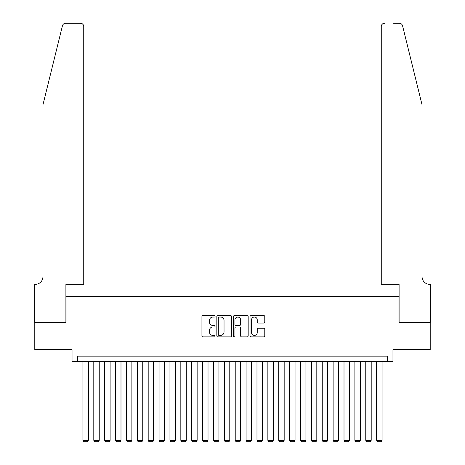 <?xml version="1.0" encoding="UTF-8"?>
<svg xmlns="http://www.w3.org/2000/svg" width="465" height="465" viewBox="0 0 465 465"><rect width="100%" height="100%" fill="white"/><g stroke="black" fill="none" stroke-linecap="round" stroke-linejoin="round"><path stroke-width="0.7" d="M215.097 316.287A0.75 0.75 0 0 0 214.348 315.543L203.002 315.543A1.07 1.07 0 0 0 201.932 316.607L201.932 335.829A1.07 1.07 0 0 0 203.002 336.898L214.348 336.898A0.75 0.75 0 0 0 215.097 336.149A0.75 0.75 0 0 0 214.348 335.404L212.877 335.404A3.418 3.418 0 0 1 209.459 331.987L209.459 330.382A3.418 3.418 0 0 1 212.877 326.965L214.348 326.965A0.75 0.75 0 0 0 215.097 326.221A0.75 0.75 0 0 0 214.348 325.471L212.877 325.471A3.418 3.418 0 0 1 209.459 322.053L209.459 320.455A3.418 3.418 0 0 1 212.877 317.037L214.348 317.037A0.75 0.75 0 0 0 215.097 316.287M263.707 323.07A1.07 1.07 0 0 0 264.777 322.001L264.777 316.607A1.07 1.07 0 0 0 263.707 315.543L251.106 315.543A1.07 1.07 0 0 0 250.036 316.607L250.036 335.829A1.07 1.07 0 0 0 251.106 336.898L263.707 336.898A1.07 1.07 0 0 0 264.777 335.829L264.777 329.313A1.07 1.07 0 0 0 263.707 328.249L258.313 328.249A1.07 1.07 0 0 0 257.244 329.313L257.244 332.545A2.854 2.854 0 0 1 254.39 335.404A2.854 2.854 0 0 1 251.536 332.545L251.536 319.891A2.854 2.854 0 0 1 254.39 317.037A2.854 2.854 0 0 1 257.244 319.891L257.244 322.001A1.07 1.07 0 0 0 258.313 323.07L263.707 323.07M387.519 361.572L392.96 361.572L392.96 349.61L430.218 349.61L430.218 322.414L398.941 322.414L398.941 296.304L66.059 296.304L66.059 322.414L34.782 322.414L34.782 349.61L72.04 349.61L72.04 361.572L387.519 361.572L387.519 356.138L77.481 356.138L77.481 361.572M231.564 316.607A1.07 1.07 0 0 0 230.501 315.543L217.899 315.543A1.07 1.07 0 0 0 216.83 316.607L216.83 335.829A1.07 1.07 0 0 0 217.899 336.898L230.501 336.898A1.07 1.07 0 0 0 231.564 335.829L231.564 316.607M234.5 315.543L247.101 315.543A1.07 1.07 0 0 1 248.171 316.607L248.171 335.829A1.07 1.07 0 0 1 247.101 336.898L241.707 336.898A1.07 1.07 0 0 1 240.643 335.829L240.643 328.034A1.07 1.07 0 0 0 239.574 326.965L235.999 326.965A1.07 1.07 0 0 0 234.93 328.034L234.93 336.149A0.75 0.75 0 0 1 234.18 336.898A0.75 0.75 0 0 1 233.436 336.149L233.436 316.607A1.07 1.07 0 0 1 234.5 315.543M219.073 317.037A0.75 0.75 0 0 0 218.323 317.781L218.323 334.655A0.75 0.75 0 0 0 219.073 335.404L220.619 335.404A3.418 3.418 0 0 0 224.037 331.987L224.037 320.455A3.418 3.418 0 0 0 220.619 317.037L219.073 317.037M240.643 319.943A2.854 2.854 0 0 0 237.784 317.089A2.854 2.854 0 0 0 234.93 319.943L234.93 324.401A1.07 1.07 0 0 0 235.999 325.471L239.574 325.471A1.07 1.07 0 0 0 240.643 324.401L240.643 319.943M88.356 361.572L88.356 440.338L82.921 440.338L82.921 361.572M88.356 440.338L87.542 441.75L83.735 441.75L82.921 440.338M62.455 25.732C63.281 23.942 63.281 23.942 62.455 25.732L42.943 104.84L42.943 276.721A7.614 7.614 0 0 1 35.323 284.336L34.73 284.336L34.73 322.414L65.896 322.414L65.896 284.336L83.735 284.336L83.735 26.511A3.261 3.261 0 0 0 80.474 23.25L65.623 23.25A3.261 3.261 0 0 0 62.455 25.732M71.441 23.25L80.474 23.25C82.439 23.459 83.526 24.546 83.735 26.511L83.735 284.336M42.943 276.721A7.614 7.614 0 0 1 35.323 284.336M416.076 80.584L402.545 25.732C401.719 23.942 401.719 23.942 402.545 25.732L422.057 104.84L422.057 276.721A7.614 7.614 0 0 0 429.677 284.336L430.27 284.336L430.27 322.414L399.104 322.414L399.104 284.336L381.265 284.336L381.265 26.511L381.265 284.336M393.559 23.25L399.377 23.25A3.261 3.261 0 0 1 402.545 25.732M384.526 23.25A3.261 3.261 0 0 0 381.265 26.511C381.474 24.546 382.561 23.459 384.526 23.25M422.057 276.721A7.614 7.614 0 0 0 429.677 284.336M99.237 361.572L99.237 440.338L93.796 440.338L93.796 361.572M99.237 440.338L98.423 441.75L94.616 441.75L93.796 440.338M110.118 361.572L110.118 440.338L104.677 440.338L104.677 361.572M110.118 440.338L109.298 441.75L105.491 441.75L104.677 440.338M120.993 361.572L120.993 440.338L115.553 440.338L115.553 361.572M120.993 440.338L120.179 441.75L116.372 441.75L115.553 440.338M131.874 361.572L131.874 440.338L126.434 440.338L126.434 361.572M131.874 440.338L131.054 441.75L127.247 441.75L126.434 440.338M142.749 361.572L142.749 440.338L137.315 440.338L137.315 361.572M142.749 440.338L141.935 441.75L138.128 441.75L137.315 440.338M153.63 361.572L153.63 440.338L148.19 440.338L148.19 361.572M153.63 440.338L152.816 441.75L149.009 441.75L148.19 440.338M164.511 361.572L164.511 440.338L159.071 440.338L159.071 361.572M164.511 440.338L163.692 441.75L159.884 441.75L159.071 440.338M175.386 361.572L175.386 440.338L169.946 440.338L169.946 361.572M175.386 440.338L174.573 441.75L170.765 441.75L169.946 440.338M186.267 361.572L186.267 440.338L180.827 440.338L180.827 361.572M186.267 440.338L185.448 441.75L181.641 441.75L180.827 440.338M197.143 361.572L197.143 440.338L191.708 440.338L191.708 361.572M197.143 440.338L196.329 441.75L192.522 441.75L191.708 440.338M208.024 361.572L208.024 440.338L202.583 440.338L202.583 361.572M208.024 440.338L207.21 441.75L203.403 441.75L202.583 440.338M218.905 361.572L218.905 440.338L213.464 440.338L213.464 361.572M218.905 440.338L218.085 441.75L214.278 441.75L213.464 440.338M229.78 361.572L229.78 440.338L224.339 440.338L224.339 361.572M229.78 440.338L228.966 441.75L225.159 441.75L224.339 440.338M240.661 361.572L240.661 440.338L235.22 440.338L235.22 361.572M240.661 440.338L239.841 441.75L236.034 441.75L235.22 440.338M251.536 361.572L251.536 440.338L246.095 440.338L246.095 361.572M251.536 440.338L250.722 441.75L246.915 441.75L246.095 440.338M262.417 361.572L262.417 440.338L256.976 440.338L256.976 361.572M262.417 440.338L261.597 441.75L257.79 441.75L256.976 440.338M273.292 361.572L273.292 440.338L267.857 440.338L267.857 361.572M273.292 440.338L272.478 441.75L268.671 441.75L267.857 440.338M284.173 361.572L284.173 440.338L278.733 440.338L278.733 361.572M284.173 440.338L283.359 441.75L279.552 441.75L278.733 440.338M295.054 361.572L295.054 440.338L289.614 440.338L289.614 361.572M295.054 440.338L294.235 441.75L290.427 441.75L289.614 440.338M305.929 361.572L305.929 440.338L300.489 440.338L300.489 361.572M305.929 440.338L305.116 441.75L301.308 441.75L300.489 440.338M316.81 361.572L316.81 440.338L311.37 440.338L311.37 361.572M316.81 440.338L315.991 441.75L312.184 441.75L311.37 440.338M327.686 361.572L327.686 440.338L322.251 440.338L322.251 361.572M327.686 440.338L326.872 441.75L323.065 441.75L322.251 440.338M338.567 361.572L338.567 440.338L333.126 440.338L333.126 361.572M338.567 440.338L337.753 441.75L333.946 441.75L333.126 440.338M349.448 361.572L349.448 440.338L344.007 440.338L344.007 361.572M349.448 440.338L348.628 441.75L344.821 441.75L344.007 440.338M360.323 361.572L360.323 440.338L354.882 440.338L354.882 361.572M360.323 440.338L359.509 441.75L355.702 441.75L354.882 440.338M371.204 361.572L371.204 440.338L365.763 440.338L365.763 361.572M371.204 440.338L370.384 441.75L366.577 441.75L365.763 440.338M382.079 361.572L382.079 440.338L376.644 440.338L376.644 361.572M382.079 440.338L381.265 441.75L377.458 441.75L376.644 440.338"/></g></svg>
